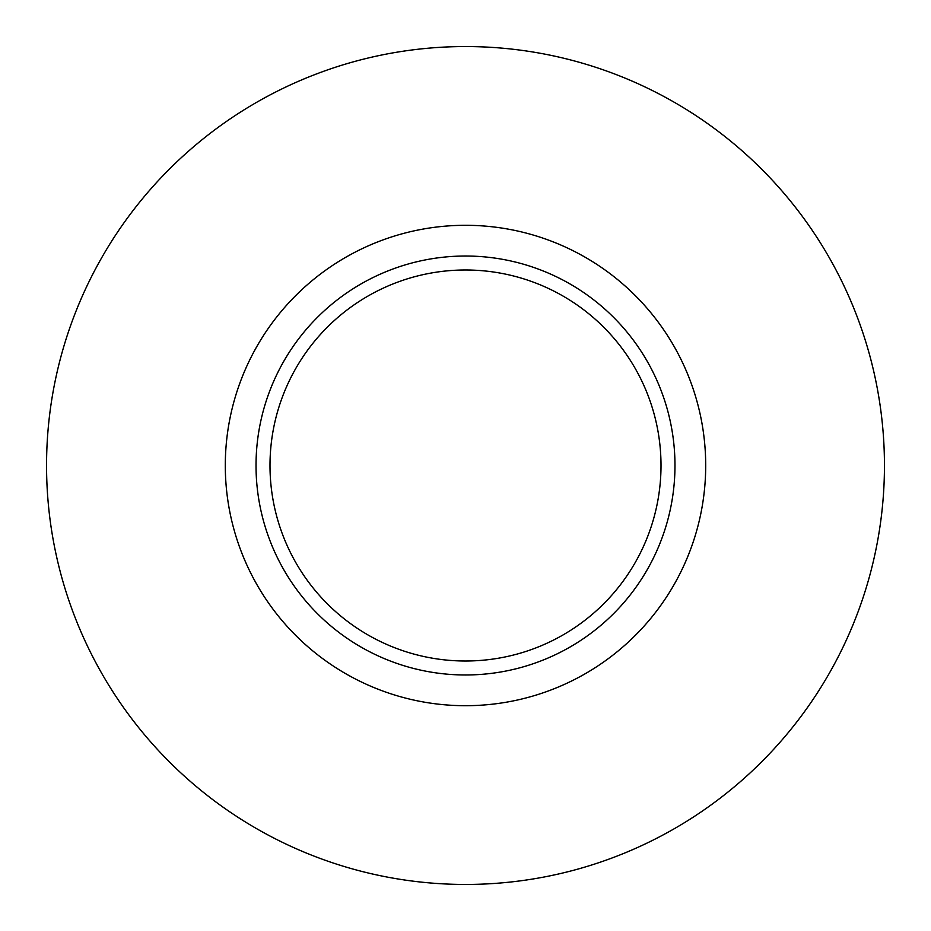 <?xml version="1.0" encoding="UTF-8"?>
<svg xmlns="http://www.w3.org/2000/svg" width="931" height="931" viewBox="0 0 931 931"><rect width="100%" height="100%" fill="white"/><g stroke="black" fill="none" stroke-linecap="round" stroke-linejoin="round"><path stroke-width="1.4" d="M884.45 465.5A418.95 418.95 0 0 1 256.025 828.322A418.95 418.95 0 0 1 256.025 102.678A418.95 418.95 0 0 1 884.45 465.5M705.698 465.5A240.198 240.198 0 0 1 345.401 673.52A240.198 240.198 0 0 1 345.401 257.48A240.198 240.198 0 0 1 705.698 465.5M256.025 465.5A209.475 209.475 0 0 1 465.5 256.025A209.475 209.475 0 0 1 674.975 465.5A209.475 209.475 0 0 1 465.5 674.975A209.475 209.475 0 0 1 256.025 465.5M661.01 465.5A195.51 195.51 0 0 1 367.745 634.814A195.51 195.51 0 0 1 367.745 296.186A195.51 195.51 0 0 1 661.01 465.5"/></g></svg>
